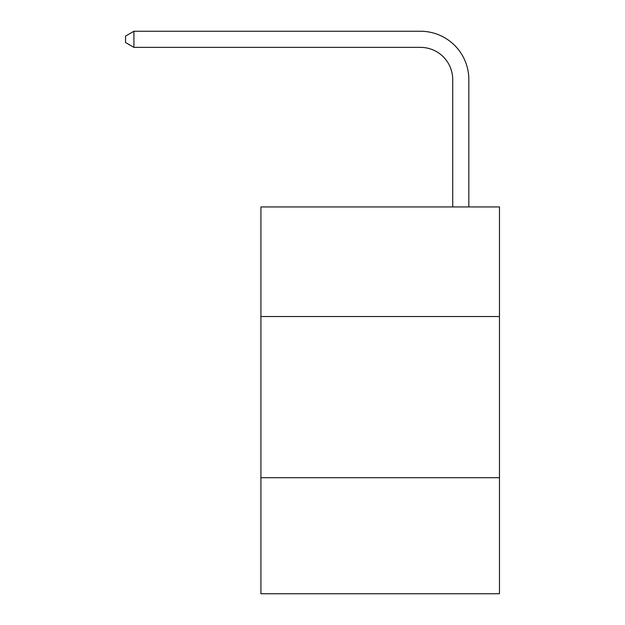 <?xml version="1.0" encoding="UTF-8"?>
<svg xmlns="http://www.w3.org/2000/svg" width="625" height="625" viewBox="0 0 625 625"><rect width="100%" height="100%" fill="white"/><g stroke="black" fill="none" stroke-linecap="round" stroke-linejoin="round"><path stroke-width="0.94" d="M499.461 316.531L499.461 206.93L260.922 206.93L260.922 316.531L499.461 316.531L499.461 593.75L260.922 593.75L260.922 316.531M499.461 477.703L260.922 477.703M452.719 206.93L452.719 79.602A32.234 32.234 174.2 0 0 420.484 47.367L133.922 47.367L133.922 31.25L420.484 31.25A48.352 48.352 -5.8 0 1 468.836 79.602L468.836 206.93M452.719 79.602A32.234 32.234 174.2 0 0 420.484 47.367A32.234 32.234 174.2 0 1 452.719 79.602A32.234 32.234 174.2 0 0 420.484 47.367A32.234 32.234 174.2 0 1 452.719 79.602A32.234 32.234 174.2 0 0 420.484 47.367A32.234 32.234 174.2 0 1 452.719 79.602A32.234 32.234 174.2 0 0 420.484 47.367A32.234 32.234 174.2 0 1 452.719 79.602A32.234 32.234 174.2 0 0 420.484 47.367A32.234 32.234 174.2 0 1 452.719 79.602A32.234 32.234 174.2 0 0 420.484 47.367A32.234 32.234 174.2 0 1 452.719 79.602A32.234 32.234 174.2 0 0 420.484 47.367A32.234 32.234 174.2 0 1 452.719 79.602A32.234 32.234 174.2 0 0 420.484 47.367A32.234 32.234 174.2 0 1 452.719 79.602A32.234 32.234 174.2 0 0 420.484 47.367M133.922 47.367L125.539 42.531L125.539 36.086L133.922 31.25"/></g></svg>
